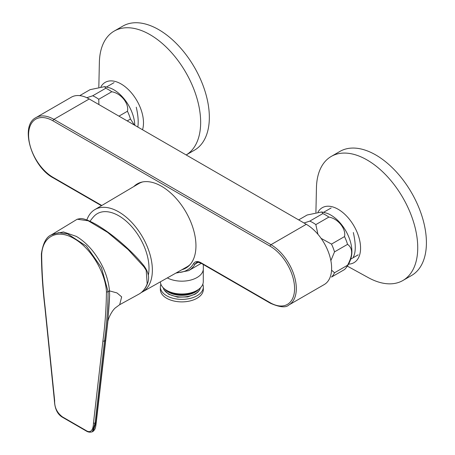 <?xml version="1.0" encoding="UTF-8"?>
<svg xmlns="http://www.w3.org/2000/svg" width="455" height="455" viewBox="0 0 455 455"><rect width="100%" height="100%" fill="white"/><g stroke="black" fill="none" stroke-linecap="round" stroke-linejoin="round"><path stroke-width="0.68" d="M202.805 284.238A21.487 12.404 180 0 1 203.328 286.974L203.328 289.482A21.487 12.404 180 0 1 181.841 301.887A21.487 12.404 180 0 1 160.353 289.482L160.353 286.974A21.487 12.404 180 0 1 160.882 284.238M203.328 286.974A21.487 12.404 180 0 1 181.841 299.379A21.487 12.404 180 0 1 160.353 286.974M141.3 292.525A47.547 27.454 -120 0 0 142.369 291.974L186.925 266.88A48.093 27.766 -120 0 0 190.361 264.292M142.796 181.898A48.093 27.766 -120 0 0 138.832 183.575L94.822 209.618A47.547 27.454 -120 0 0 86.865 219.97M142.369 291.974A47.547 27.454 -120 0 0 142.517 236.987A47.547 27.454 -120 0 0 94.822 209.618M148.313 275.235A42.804 24.712 -120 0 0 130.761 225.572A42.804 24.712 -120 0 0 93.793 216.523A44.209 44.209 0 0 0 90.033 221.295M105.719 339.948A1.024 0.66 -173.4 0 1 105.759 340.198A1.024 0.66 -173.4 0 1 105.463 340.596L105.486 340.42C107.488 325.712 108.87 310.611 109.632 295.107L109.484 290.876L116.992 292.935L121.656 296.865L119.688 304.691L138.838 294.175A48.037 27.732 -120 0 0 147.187 283.852L146.197 270.333L143.962 266.84L128.065 249.511L107.545 232.323L88.259 220.8L77.219 219.219L52.479 234.223M52.581 234.16L63.444 231.942L76.303 236.384C82.088 239.791 87.514 244.591 92.587 250.79C102.54 263.456 108.176 276.811 109.479 290.859M62.398 416.86L85.785 430.367C91.665 434.292 93.366 428.132 93.474 422.968L102.904 340.949C105.042 325.211 106.225 308.831 106.453 291.809C105.458 272.266 90.608 247.765 74.097 238.608C57.586 228.694 42.713 236.043 41.672 254.413C41.832 271.658 42.992 289.386 45.142 307.603L54.651 400.554C54.378 407.231 56.96 412.668 62.398 416.86A1.228 0.637 124.6 0 0 62.574 417.326C55.311 413.117 54.611 404.518 54.367 400.212A1.228 0.62 174.1 0 0 54.651 400.554M52.57 234.137L51.21 234.951L58.735 232.67L67.585 233.864L86.37 246.092L101.431 267.625L108.102 291.695C107.858 308.769 106.658 325.194 104.502 340.988L95.129 423.036L92.337 431.789L93.133 431.323L95.988 422.541L95.129 423.036A1.228 0.791 6.4 0 1 93.474 422.968M106.453 291.809A1.228 0.648 -3.7 0 0 108.102 291.695L109.479 290.842M105.463 340.596L95.988 422.541A1.024 0.66 6.6 0 0 96.289 422.143M109.632 295.107L107.704 323.027M98.752 99.275L111.776 91.756A33.261 19.201 -120 0 0 105.736 88.27L92.712 95.789A33.261 19.201 -120 0 1 98.752 99.275L98.906 104.57M127.212 120.911L130.466 119.034A33.261 19.201 -120 0 0 127.445 111.247L118.96 116.144M105.736 88.27L104.65 86.638L90.073 89.669L79.744 95.63M134.794 125.29A29.677 17.136 -120 0 0 109.581 87.838L104.65 86.638M86.797 97.711L92.712 95.789M111.776 91.756C120.882 93.19 129.209 103.501 127.445 111.247M130.466 119.034L134.39 125.057M315.833 224.605L328.857 217.086A33.261 19.201 -120 0 0 322.817 213.6L309.792 221.119A33.261 19.201 -120 0 1 315.833 224.605L317.943 234.302M334.522 251.882L347.546 244.358A33.261 19.201 -120 0 0 344.526 236.577L331.502 244.096A33.261 19.201 -120 0 1 334.522 251.882L330.865 260.635M347.546 265.248L334.522 272.767A33.261 19.201 -120 0 1 331.502 277.067L344.526 269.548A33.261 19.201 -120 0 0 345.362 268.677A33.261 19.201 -120 0 0 347.546 265.248C352.989 255.175 352.989 248.214 347.546 244.358M322.817 213.6L321.73 211.967L307.148 214.999L298.662 219.896M345.362 268.677C348.502 265.009 350.532 260.823 351.453 256.114A29.677 17.136 -120 0 0 326.656 213.167L321.73 211.967M304.031 223.001L309.792 221.119M331.564 270.162L334.522 272.767M321.093 238.357L331.502 244.096M328.857 217.086C337.963 218.519 346.283 228.831 344.526 236.577M89.22 98.98L53.912 119.364A35.814 20.68 -120 0 0 36.002 117.589L71.316 97.205A35.814 20.68 60 0 1 89.22 98.98L306.3 224.309A35.814 20.68 60 0 1 329.699 255.869A35.814 20.68 60 0 1 324.21 284.568L288.897 304.958A35.814 20.68 -120 0 0 294.385 276.253A35.814 20.68 -120 0 0 270.987 244.693L306.3 224.309M133.838 186.533A48.605 28.062 60 0 1 137.279 183.883A48.605 28.062 60 0 1 174.731 196.907A48.605 28.062 60 0 1 195.951 245.825A48.605 28.062 60 0 1 185.885 268.075A48.605 28.062 60 0 1 181.869 269.73M189.109 265.635A48.605 28.062 60 0 1 188.643 265.765M140.658 182.648A48.605 28.062 60 0 1 140.999 182.313M167.338 277.914A21.487 12.404 0 0 0 190.503 280.115A21.487 12.404 0 0 0 203.328 268.757L203.328 264.537M160.399 281.821A21.442 12.382 0 0 0 166.678 290.381A21.442 12.382 0 0 0 197.004 290.381A21.442 12.382 0 0 0 203.283 281.628L203.283 269.57M168.413 291.382L166.678 290.381L168.413 291.382A18.985 10.96 0 0 0 195.269 291.382L197.004 290.381M209.34 117.362A71.634 41.359 60 0 1 194.501 150.15L186.18 154.956A71.634 41.359 60 0 0 200.655 122.372A71.634 41.359 60 0 0 169.385 50.283A71.634 41.359 60 0 0 114.188 31.094L122.873 26.083A71.634 41.359 60 0 1 178.07 45.272A71.634 41.359 60 0 1 209.34 117.362M98.832 87.093L99.366 62.449A71.634 41.359 60 0 1 114.188 31.094M100.959 86.74A31.725 18.314 60 0 1 126.171 87.57A31.725 18.314 60 0 1 143.49 122.793A31.725 18.314 60 0 1 142.523 129.755M137.837 127.047C138.621 121.747 138.098 115.132 136.255 107.198M315.912 212.417L316.447 187.779A71.634 41.359 60 0 1 331.268 156.423L339.948 151.413A71.634 41.359 60 0 1 395.15 170.602A71.634 41.359 60 0 1 426.415 242.691A71.634 41.359 60 0 1 411.582 275.48L402.897 280.496A71.634 41.359 60 0 1 368.334 277.652L347.33 266.124M331.268 156.423A71.634 41.359 60 0 1 386.466 175.613A71.634 41.359 60 0 1 417.736 247.702A71.634 41.359 60 0 1 402.897 280.496M318.034 212.07A31.725 18.314 60 0 1 343.246 212.9A31.725 18.314 60 0 1 360.57 248.123A31.725 18.314 60 0 1 348.553 264.122M353.336 257.029C355.907 252.28 355.907 244.113 353.336 232.522M105.486 340.42L104.502 340.988A1.228 0.791 6.6 0 1 102.904 340.949M85.785 430.367A1.228 0.774 114.9 0 0 86.131 430.925C88.099 432.216 90.175 432.5 92.348 431.784M41.672 254.413A1.228 0.762 -175.8 0 1 41.388 253.873L41.388 253.873A1.228 0.762 -175.8 0 1 41.746 253.389M45.142 307.603A1.228 0.614 174.2 0 1 44.908 307.284L54.367 400.212M143.962 266.84A1.024 0.688 -38.5 0 0 144.064 265.947C148.563 272.278 149.701 278.136 147.477 283.528A1.024 0.751 -159.9 0 1 147.187 283.852M198.772 289.226A18.831 10.869 180 0 1 168.526 292.155A18.831 10.869 180 0 1 164.909 289.226M200.456 287.77A18.831 10.869 180 0 1 187.716 296.467A18.831 10.869 180 0 1 168.526 293.828A18.831 10.869 180 0 1 163.226 287.77M270.122 246.2L53.042 120.871A1.228 0.711 120 0 1 53.912 119.364L270.987 244.693A1.228 0.711 120 0 0 270.122 246.2A34.586 19.969 -120 0 1 294.578 288.561A34.586 19.969 -120 0 1 270.122 302.683L200.797 262.654A11.46 6.615 -120 0 0 193.597 263.564A1.228 0.955 31.1 0 0 195.235 263.968L198.158 262.279M201.252 263.337L188.541 270.674A52.188 30.132 -120 0 0 195.235 263.968A10.232 5.909 -120 0 1 196.549 262.649C196.674 261.966 198.175 262.154 201.047 263.217L270.372 303.24A1.228 0.711 -60 0 1 270.122 302.683M53.042 120.871A34.586 19.969 -120 0 0 28.585 134.993A34.586 19.969 -120 0 0 53.042 177.353L101.789 205.495M176.967 272.488A50.96 29.421 -120 0 0 193.597 263.564M101.431 205.706L53.298 177.916A1.228 0.711 -60 0 1 53.042 177.353M200.797 262.654A1.228 0.711 120 0 0 201.047 263.217M119.676 304.696L115.365 307.876C111.56 311.072 107.505 319.689 107.716 323.027M51.222 234.945C46.256 236.987 42.98 243.3 41.388 253.873C41.564 271.237 42.736 289.039 44.908 307.284M86.131 430.925L62.574 417.326M107.755 322.584L96.289 422.138C95.578 427.774 95.556 428.98 93.144 431.323M144.064 265.947C138.582 259.043 131.455 251.706 122.685 243.943C113.699 236.071 104.906 229.604 96.295 224.554C86.814 219.236 82.702 218.548 80.706 218.508L77.219 219.219M147.477 283.528C145.674 288.413 142.79 291.962 138.838 294.175M200.484 287.742L199.643 289.858L197.936 292.047L195.206 294.14L187.631 296.905L177.581 297.155L168.737 294.294L164.027 289.841L163.197 287.742M53.298 177.916C31.787 166.684 19.281 125.728 36.002 117.589M175.914 273.085L188.541 270.674M270.372 303.24C279.751 307.335 285.928 307.904 288.897 304.958M114.08 82.628L106.533 86.985M331.155 207.958L323.607 212.314M358.21 254.823L350.663 259.179"/></g></svg>
